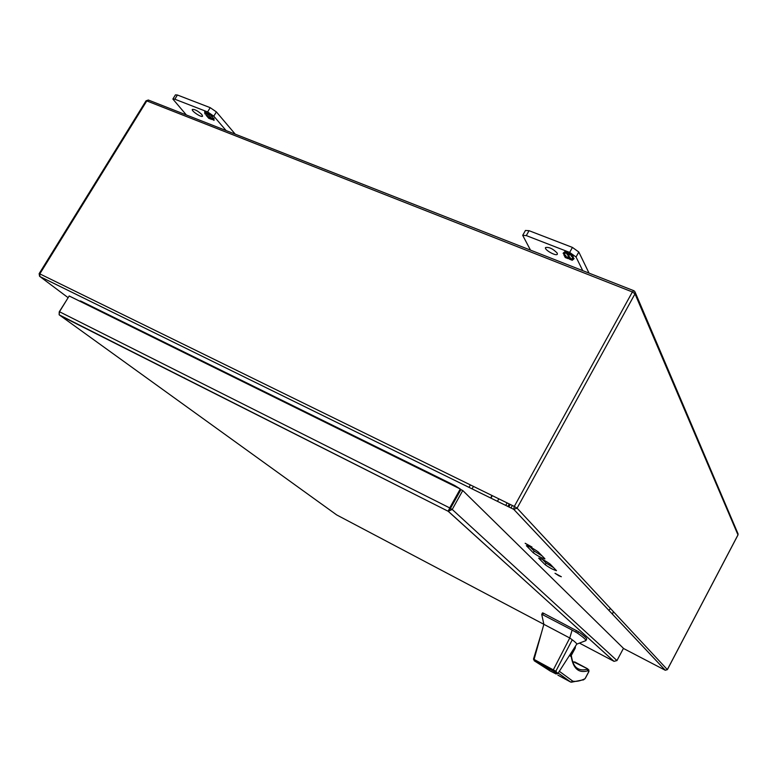 <?xml version="1.0" encoding="UTF-8"?>
<svg xmlns="http://www.w3.org/2000/svg" width="777" height="777" viewBox="0 0 777 777"><rect width="100%" height="100%" fill="white"/><g stroke="black" fill="none" stroke-linecap="round" stroke-linejoin="round"><path stroke-width="1.17" d="M448.339 511.344L613.976 661.344L616.967 660.567L452.224 509.45L448.183 511.276L449.718 507.915L59.489 311.752L59.149 314.802L59.227 311.849L66.064 301.049M579.438 643.103L613.995 661.314L448.183 511.276L59.149 314.802L336.509 514.801M59.489 311.752L69.182 295.969L460.266 488.986L449.718 507.915L450.388 508.527L449.524 509.372M60.169 315.598L448.174 511.266L450.388 508.527L452.224 509.45L462.762 490.53L623.455 648.339L616.967 660.567M460.266 488.986L460.926 489.627L450.388 508.527L460.926 489.627L462.762 490.53M177.409 95.008L175.447 94.862L172.863 99.048L174.825 99.203L177.409 95.008L210.208 107.663L207.605 111.927L174.825 99.203M235.227 134.149L216.385 111.907L210.208 107.663M172.863 99.048L186.363 114.957M207.605 111.927L213.792 116.161L216.385 111.907M226.107 130.565L213.792 116.161M201.845 114.52L202.574 116.161C201.816 117.958 191.093 110.926 192.337 109.44C194.619 109.12 197.785 110.82 201.845 114.52M207.896 113.704L207.828 112.918L210.052 113.782L212.704 116.88L210.072 114.821L208.071 114.044L209.392 115.588L204.856 112.801L206.187 114.345L204.875 113.831L204.691 111.703L207.896 113.704L208.149 113.044M211.927 118.531L213.918 119.308L212.607 117.783L213.918 118.289L214.054 120.386L210.888 118.405L210.936 119.163L208.741 118.308L206.099 115.249L210.713 118.065L209.392 116.531L210.606 117.006L211.927 118.531M204.875 113.831L205.128 113.121M205.07 112.442L205.021 111.83M204.856 112.801L205.128 112.344L207.129 113.121L206.847 113.578M208.178 115.113L207.129 113.121M208.071 114.044L208.343 113.597L210.344 114.374L210.072 114.821M211.393 116.365L210.344 114.374M210.713 118.065L210.392 116.919M208.741 118.308L207.1 115.637M210.897 118.59L209.013 117.861M210.888 118.405L211.159 117.949L211.849 119.522M214.015 119.813L212.121 119.066M529.059 230.691L525.456 230.468L522.698 235.344L526.291 235.586L529.059 230.691L572.445 247.426L569.658 252.408L526.291 235.586M589.034 273.115L578.816 252.02L572.445 247.426M522.698 235.344L530.497 250.126M569.658 252.408L576.029 256.993L578.816 252.02M582.75 270.649L576.029 256.993M557.245 253.147L557.362 254.186C556.351 256.633 543.978 249.699 545.541 247.562C549.145 246.921 553.049 248.786 557.245 253.147M568.375 253.826L569.046 253.224L571.998 254.361L573.455 257.304L571.717 256.633L570.978 255.167L568.337 254.137L569.065 255.604L567.463 254.973L566.724 253.506L564.083 252.476L564.821 253.953L563.092 253.273L564.889 251.602L567.832 252.748L568.375 253.826M570.473 258.401L573.105 259.431L572.377 257.974L574.116 258.654L572.28 260.276L569.356 259.139L568.822 258.071L568.162 258.663L565.258 257.537L563.772 254.623L565.501 255.293L566.239 256.75L568.871 257.77L568.133 256.323L569.745 256.944L570.473 258.401M564.413 253.147L563.578 252.826M566.724 253.506L567.016 252.972L564.481 251.991M567.463 254.973L567.016 252.972M568.667 254.798L567.754 254.448M568.337 254.137L568.628 253.603L571.28 254.633L570.978 255.167M571.717 256.633L571.28 254.633M573.057 256.507L572.008 256.099M573.105 259.431L573.076 258.246M568.822 258.071L568.832 256.595M565.258 257.537L564.481 254.895M568.162 258.663L568.453 258.139L565.549 257.012M569.356 259.139L569.123 257.546M572.28 260.276L572.571 259.751L569.658 258.605M573.912 258.566L573.271 259.13M576.689 644.259L576.738 644.143C576.835 643.56 575.349 642.113 572.27 639.801L555.846 671.211L557.857 673.591M554.642 671.814L553.311 671.085M572.27 639.801L569.764 637.995L553.302 669.871L555.827 671.241L554.467 671.775C556.322 673.484 557.478 674.067 557.915 673.523L564.219 663.655M554.467 671.775L556.186 674.018L550.087 670.939L534.178 660.732M534.479 660.965L533.488 659.1L534.071 659.42L543.851 624.31L541.724 614.374L542.54 612.868L543.511 613.228L542.696 614.733L541.734 614.354L542.035 615.763M577.612 633.206L578.428 631.682C584.314 635.877 587.053 638.393 586.645 639.218L585.877 640.627C586.091 639.743 583.333 637.266 577.612 633.206L572.125 630.079L569.764 637.995L336.674 514.918M557.905 675.155L570.755 682.109L572.872 681.215C576.388 681.779 580.448 680.934 585.042 678.69L585.722 677.408M534.498 660.683L534.071 659.42L553.302 669.871L552.02 670.289L534.654 660.79M546.153 667.628L537.839 662.723L546.153 667.628M554.176 671.668L552.02 670.289M572.125 630.079L542.696 614.733M578.428 631.682L543.511 613.228M573.601 661.917L575.116 662.091M572.931 662.247L573.863 662.014L572.843 661.994M573.863 662.014L587.412 668.715L587.257 669.191C582.468 670.58 578.612 669.842 575.679 666.977C573.649 664.83 572.241 661.237 571.445 656.177M570.978 655.225L575.106 646.717M575.388 646.988L575.048 648.406M569.531 655.38L571.27 656.769L571.328 655.701M588.937 671.386L587.975 669.104M587.412 668.715L587.82 670.804L587.257 669.191M583.177 680.001L585.032 678.709L588.811 671.6L587.82 670.804C578.797 673.406 573.28 668.735 571.27 656.769L570.085 654.525M543.337 665.539L550.029 669.502L543.356 665.5M545.512 667.093L538.782 663.247L542.453 665.005M545.454 667.2L542.433 665.044M613.315 611.557L612.48 614.209M608.857 610.363L610.46 608.478M512.373 505.487L510.994 507.983M508.828 506.925L510.198 504.428M492.259 495.629L490.938 498.135M498.766 498.824L497.494 501.35M491.656 495.949L490.743 498.038M473.436 486.402L472.066 488.859M470.386 484.906L469.017 487.364M507.128 502.913L505.749 505.409M507.905 506.468L509.275 503.972M558.984 575.835L561.334 576.738L555.001 573.28L558.984 575.835M529.525 546.124L531.983 547.037L525.145 543.269L529.525 546.124M544.696 558.537L538.189 551.923C533.527 548.581 529.584 546.503 526.359 545.687L533.284 552.787C537.869 556.06 541.744 558.1 544.91 558.906L544.696 558.537M538.937 558.449L545.201 564.714C549.63 567.861 553.399 569.842 556.487 570.668L550.203 564.141C545.697 560.926 541.87 558.916 538.723 558.09L539.151 558.071M530.186 547.047L534.207 551.097L542.093 555.885M542.492 559.45L546.085 563.082L553.7 567.696M559.207 671.202L572.872 681.215M558.197 673.086L570.619 682.021M575.757 632.08L576.573 630.565M572.426 650.883L570.357 654.749M587.48 668.715L575.048 662.091M575.291 647.96L571.241 655.526L575.203 648.173M80.876 301.69L80.866 301.69C79.681 300.738 79.905 300.66 81.536 301.427L454.671 485.479L454.866 486.315M459.625 488.665L454.671 485.479L81.546 301.427L82.003 302.292M460.062 488.83L454.671 485.479M623.407 648.426L665.248 670.25L513.733 509.333L39.928 276.554L68.123 297.678M39.141 273.65L39.831 273.883L146.795 100.913L146.027 100.845L39.141 273.65L39.559 276.272M665.297 670.269L513.762 509.343L39.918 276.544L39.831 273.883L514.296 506.429L517.084 508.177L667.346 669.599L737.975 534.897L634.994 293.842L632.371 291.958L146.795 100.913L148.65 100.146L633.663 290.647M667.365 669.638L665.267 670.26L667.365 669.638L737.985 534.964L737.849 533.372L635.265 292.502M737.927 535.003L738.111 533.925M517.084 508.177L634.994 293.842L634.848 291.521L633.867 290.724L632.371 291.958L514.296 506.429L513.733 509.333L517.084 508.177M185.829 378.982L184.353 377.855M368.045 443.473L368.366 442.909M368.191 443.541L368.512 442.977M115.346 343.434L113.763 342.278M169.697 370.474L171.193 371.6M546.085 563.082L545.201 564.714M534.207 551.097L533.284 552.787M449.009 509.799L449.689 509.032M576.719 644.211L563.15 665.326M585.877 640.627L576.738 644.143M533.488 659.1L541.307 633.44M570.755 682.109L558.216 673.018M554.37 671.746L534.508 660.693M588.801 669.803L588.927 671.513L585.392 678.156M571.435 682.196L583.76 679.729M541.724 614.364L542.54 612.859M573.232 661.887L574.99 662.023M81.546 301.427L80.206 300.932L80.905 301.758M634.848 291.521L633.867 290.724M148.32 100.01L146.027 100.845"/></g></svg>
